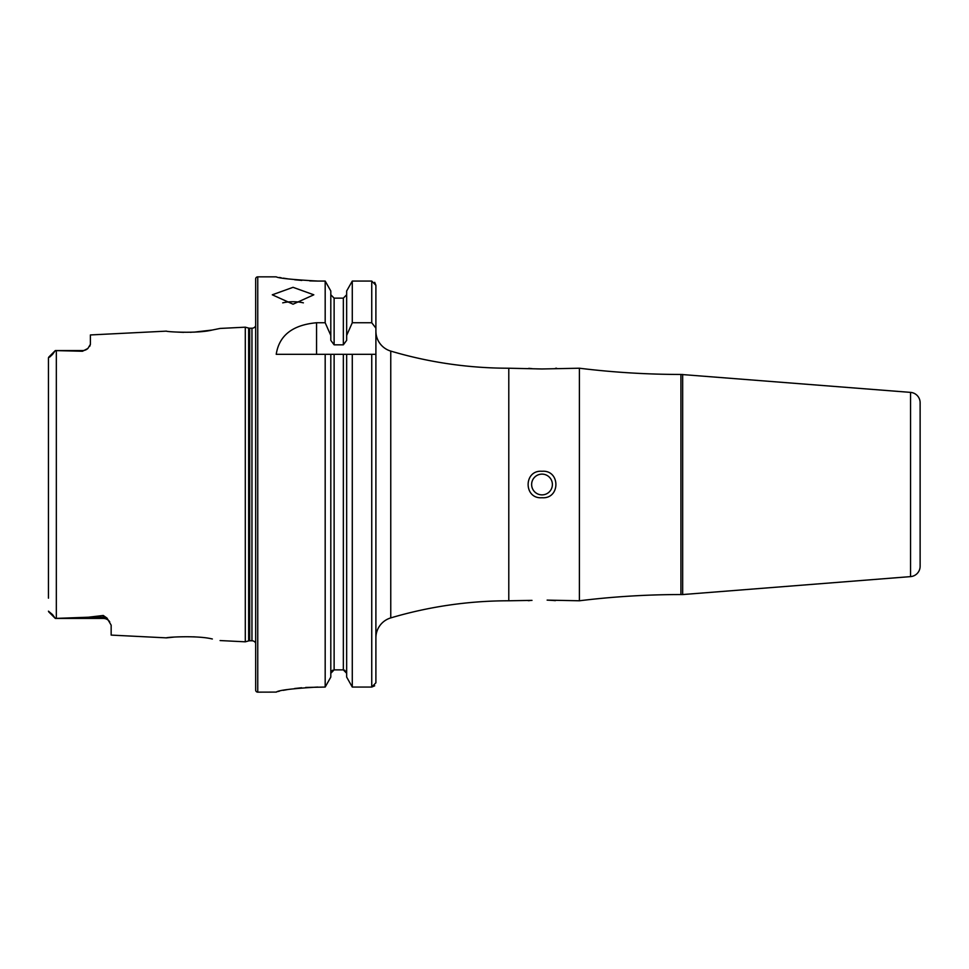 <?xml version="1.0" encoding="UTF-8"?>
<svg xmlns="http://www.w3.org/2000/svg" width="969" height="969" viewBox="0 0 969 969"><rect width="100%" height="100%" fill="white"/><g stroke="black" fill="none" stroke-linecap="round" stroke-linejoin="round"><path stroke-width="1.45" d="M109.691 621.735A7.885 7.885 0 0 0 103.271 618.428L55.306 618.428L88.542 617.205L103.271 615.472L106.99 618.077L111.156 625.15L111.156 635.095L166.474 637.868C165.263 637.299 196.973 635.155 212.284 638.983L212.344 638.995M196.041 636.972L193.582 636.827M255.671 643.113A4.142 4.142 0 0 0 251.952 640.775L249.711 640.775A4.155 4.155 0 0 0 248.645 640.921L248.645 328.079L245.29 327.183L220.096 328.443L212.247 330.029C197.034 333.845 165.239 331.701 166.474 331.132L90.396 334.947L90.396 344.37L87.876 348.465A7.885 7.885 0 0 1 82.498 350.572L82.498 351.25L55.306 350.584L82.498 350.572M293.05 287.321L272.289 294.806L293.05 304.205L313.811 294.806L293.05 287.321M303.382 302.849A20.761 8.442 0 0 0 293.05 301.734A20.761 8.442 0 0 0 282.718 302.849M920.126 555.104L920.126 562.577M920.126 407.028L920.126 402.741A10.38 10.38 0 0 0 910.557 392.384L680.916 374.446A830.566 830.566 0 0 1 579.389 368.22L542.01 368.971L508.786 368.22A415.277 415.277 0 0 1 390.761 351.093A20.761 20.761 0 0 1 375.899 331.192L375.899 285.298L371.745 281.058L352.28 281.058L346.66 290.991L352.28 281.058L352.28 322.75L371.745 322.75L375.899 328.116L375.899 285.298L374.7 282.318M920.126 540.714L920.126 428.286L920.126 540.714M579.389 368.22L579.389 600.78A830.566 830.566 0 0 1 680.916 594.554L680.916 374.446M920.126 402.741L920.126 566.259A10.38 10.38 0 0 1 910.557 576.616L682.673 594.554L682.673 374.446M682.673 594.554L680.916 594.554M305.659 687.457L325.184 687.057L330.804 677.077L325.184 687.057L325.184 354.315L375.899 354.315L375.899 637.808A20.761 20.761 0 0 1 390.761 617.907A415.277 415.277 0 0 1 508.786 600.78L531.993 600.38M530.091 600.538L528.262 600.695M542.01 474.12A10.38 10.38 0 0 0 531.63 484.5A10.38 10.38 0 0 0 542.01 494.88A10.38 10.38 0 0 0 552.391 484.5A10.38 10.38 0 0 0 542.01 474.12M542.01 497.727C523.526 499.241 523.49 469.795 542.01 471.273C560.482 469.759 560.554 499.18 542.01 497.727M528.747 368.341L531.993 368.62M536.656 368.874L542.01 368.971M55.306 350.584L48.692 357.186L55.306 350.572L52.508 354.424L48.45 357.827L48.45 370.836M87.876 348.465L82.498 351.25M547.134 600.114L579.389 600.78M257.754 276.855A2.071 2.071 0 0 0 255.671 278.939L255.671 690.061A2.071 2.071 0 0 0 257.754 692.145L257.754 276.855L276.226 276.855C278.684 278.248 292.517 279.641 317.759 281.058L325.184 281.058L330.804 290.991L325.184 281.058L325.184 322.75L330.804 335.431L330.804 290.991M251.952 640.775L251.952 328.225A4.142 4.142 0 0 0 255.671 325.887M251.952 328.225L249.711 328.225A4.155 4.155 0 0 1 248.645 328.079M248.645 640.921L245.29 641.817L245.29 327.183M220.096 640.557L245.29 641.817M317.759 687.057C292.541 688.523 278.697 690.207 276.226 692.096L257.754 692.145M325.184 322.75L316.548 322.75C292.577 324.942 279.133 335.468 276.226 354.315L330.804 354.315L330.804 677.077M279.399 277.473L281.18 277.788M283.299 278.151L288.35 278.939M294.649 279.75L301.831 280.429M309.717 280.901L317.759 281.058M276.226 692.096L277.013 691.781M278.03 691.503L279.411 691.163M283.263 690.34L288.326 689.431M294.661 688.511L301.638 687.76M48.45 598.164L48.45 357.827M90.396 344.37L89.717 346.321M174.347 331.943L183.638 332.367M190.384 332.306L191.244 332.282M194.006 332.149L212.175 330.041M174.347 637.057L166.474 637.868M52.508 614.576L48.45 611.173L52.508 614.576L55.306 618.416L48.692 611.814L55.306 618.428M344.649 670.16L346.66 673.298L343.341 669.882L334.123 669.882L330.804 673.298M375.899 328.116L375.899 682.794L371.745 687.057L352.28 687.057L346.66 677.077L346.66 354.315M346.66 677.077L352.28 687.057L352.28 354.315L343.341 354.315L343.341 669.882M330.804 335.431L330.804 340.337L334.123 344.843L343.341 344.843L346.66 340.337L346.66 290.991M346.66 294.746L343.341 298.149L334.123 298.149L330.804 294.746M331.749 670.899L332.827 670.148M346.66 335.431L352.28 322.75M371.745 354.315L371.745 687.057L374.688 685.798M375.899 682.794L375.899 666.805M555.37 600.659L554.195 600.562M553.808 600.526L552.136 600.392M551.955 600.38L547.388 600.126M555.479 368.329L556.545 368.22M920.126 409.742L920.126 428.286M910.557 576.616L910.557 392.384M106.99 618.077A7.885 7.413 0 0 0 103.271 617.205L103.271 615.472M103.271 618.428L103.271 617.205L88.542 617.205M508.786 600.78L508.786 368.22M249.711 640.775L249.711 328.225M56.335 618.416L56.335 350.584M334.123 669.882L334.123 354.315M334.123 344.843L334.123 298.149M343.341 344.843L343.341 298.149M371.745 322.75L371.745 281.058M390.761 617.907L390.761 351.093M316.548 322.75L316.548 354.315M49.661 357.101L52.508 354.424"/></g></svg>
